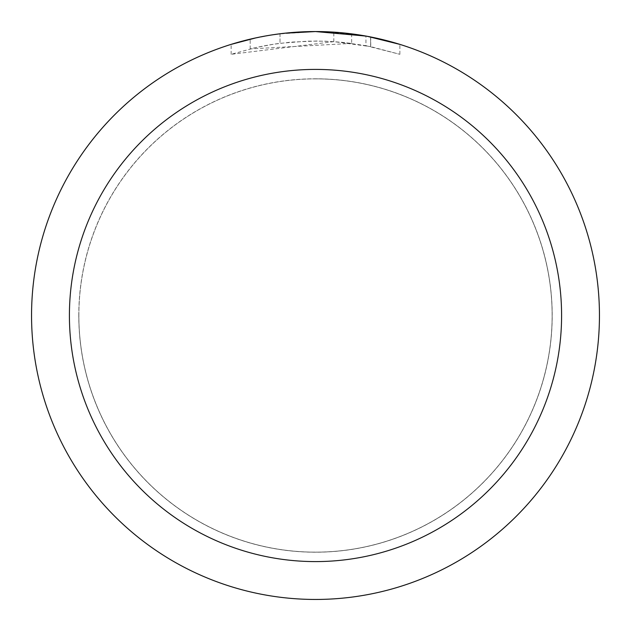 <?xml version="1.0" encoding="UTF-8"?>
<svg xmlns="http://www.w3.org/2000/svg" width="631" height="631" viewBox="0 0 631 631"><rect width="100%" height="100%" fill="white"/><g stroke="black" fill="none" stroke-linecap="round" stroke-linejoin="round"><path stroke-width="0.47" stroke-dasharray="3.15 2.37" d="M315.5 78.875A236.625 236.625 0 0 1 552.125 315.5A236.625 236.625 0 0 1 315.5 552.125A236.625 236.625 0 0 1 78.875 315.5A236.625 236.625 0 0 1 315.5 78.875A236.625 236.625 0 0 1 552.125 315.5A236.625 236.625 0 0 1 315.5 552.125A236.625 236.625 0 0 1 78.875 315.5A236.625 236.625 0 0 1 315.5 78.875M315.5 78.828A236.672 236.672 0 0 1 552.172 315.5A236.672 236.672 0 0 1 315.5 552.172A236.672 236.672 0 0 1 78.828 315.5A236.672 236.672 0 0 1 315.5 78.828M333.799 41.646L231.151 54.305L256.36 47.459L273.491 44.249L290.788 42.127L316.904 41.015L334.32 41.662L351.664 43.405L351.664 33.861L315.5 31.55A283.95 283.95 0 0 1 599.45 315.5A283.95 283.95 0 0 1 315.5 599.45A283.95 283.95 0 0 1 31.55 315.5A283.95 283.95 0 0 1 315.5 31.55L321.163 31.605M325.115 31.716L350.465 33.711M296.255 32.205L315.5 31.558L333.799 32.157L370.618 36.953L370.618 46.607L333.807 41.622L333.807 32.142M370.61 36.953L367.281 36.314M399.857 44.375L365.933 36.07L365.941 45.692L399.857 54.305L370.61 46.607M351.664 43.405L250.184 48.902A274.485 274.485 0 0 1 280.014 43.318L308.023 41.118L325.375 41.196L342.775 42.372L365.941 45.692M280.014 33.774L280.014 43.318L280.014 33.774A283.95 283.95 0 0 0 250.184 39.161L273.049 34.744M284.81 33.214L283.477 33.364M399.88 54.305L399.88 44.375L399.88 54.305M250.184 48.902L250.184 39.161L250.184 48.902M255.894 37.876L272.087 34.886M280.014 33.782L294.685 32.315M370.618 46.607L370.618 36.953M231.135 54.305L231.135 44.375L242.888 40.991L260.777 36.874L278.886 33.916L297.154 32.142L315.5 31.55L278.271 34.003M78.875 315.5A236.625 236.625 0 0 1 315.5 78.875A236.625 236.625 0 0 1 552.125 315.5A236.625 236.625 0 0 1 315.5 552.125A236.625 236.625 0 0 1 78.875 315.5M78.78 315.5A236.72 236.72 0 0 1 315.5 78.78A236.72 236.72 0 0 1 552.22 315.5A236.72 236.72 0 0 1 315.5 552.22A236.72 236.72 0 0 1 78.78 315.5M370.736 36.977L370.736 46.631"/><path stroke-width="0.95" d="M321.163 31.605L325.115 31.716M350.465 33.711L351.664 33.861M365.941 36.07L315.5 31.55A283.95 283.95 0 0 1 599.45 315.5A283.95 283.95 0 0 1 315.5 599.45A283.95 283.95 0 0 1 31.55 315.5A283.95 283.95 0 0 1 315.5 31.55L284.81 33.214M367.281 36.314L399.857 44.375M315.5 69.41A246.09 246.09 0 0 1 561.59 315.5A246.09 246.09 0 0 1 315.5 561.59A246.09 246.09 0 0 1 69.41 315.5A246.09 246.09 0 0 1 315.5 69.41M283.477 33.364L280.014 33.774M231.151 44.375L255.894 37.876M272.087 34.886L280.014 33.782M294.685 32.315L296.255 32.205M273.049 34.744L278.271 34.003"/></g></svg>
